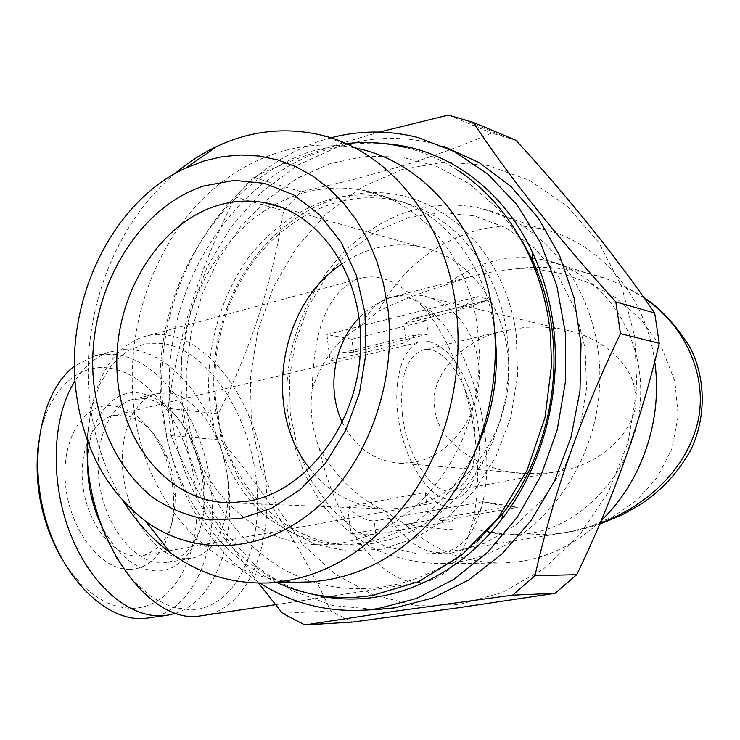<?xml version="1.0" encoding="UTF-8"?>
<svg xmlns="http://www.w3.org/2000/svg" width="740" height="740" viewBox="0 0 740 740"><rect width="100%" height="100%" fill="white"/><g stroke="black" fill="none" stroke-linecap="round" stroke-linejoin="round"><path stroke-width="0.56" stroke-dasharray="3.7 2.78" d="M526.057 327.246L543.262 326.997L561.151 329.069C601.296 335.507 632.737 364.996 634.976 391.229C642.745 422.605 606.245 464.137 559.477 471.214L546.259 473.119L526.103 473.545C479.881 472.906 436.036 439.384 434.824 408.378C428.562 378.797 459.901 340.529 502.821 331.095L526.057 327.246M402.44 415.344C399.276 379.056 405.862 357.337 422.198 350.196C442.807 343.175 469.28 382.21 474.266 424.362C477.948 461.436 471.001 483.562 453.417 490.722C433.908 496.429 407.287 458.291 402.44 415.344M342.37 422.457C355.098 447.654 374.505 461.261 400.59 463.277L415.121 462.112C449.439 455.655 478.318 418.165 479.215 377.178C480.408 336.182 453.537 300.255 419.746 295.297L406.917 294.65L394.133 296.629C380.897 300.181 369.232 307.239 359.113 317.812M342.269 263.69C352.407 256.826 363.174 251.785 374.57 248.575C389.36 244.478 404.225 243.802 419.182 246.54C470.871 255.716 511.682 312.595 508.667 376.882C506.086 441.16 460.03 498.52 407.102 507.529L389.24 509.111C356.985 508.149 330.447 494.579 309.625 468.401M312.141 594.081C235.015 574.934 179.589 498.122 171.162 411.69C153.587 277.389 258.852 132.913 385.05 143.699M477.124 541.44C421.486 591.621 347.735 601.444 290.607 572.927C233.405 544.076 194.916 481 187.303 411.098L186.193 371.748L191.179 332.464L202.103 294.446L218.67 258.88L240.454 226.94L266.863 199.717L297.138 178.275L330.373 163.522L365.486 156.242L401.237 157.019L436.267 166.149L469.114 183.594L498.316 208.958L522.486 241.416M507.011 334.572L508.778 356.495L508.149 378.686L505.124 400.766L499.759 422.346L492.155 443.066L482.452 462.583L470.825 480.556L457.505 496.716L442.724 510.813L426.74 522.653L409.84 532.06L392.302 538.951L374.412 543.243L356.458 544.945C285.585 547.202 226.237 484.913 216.755 408.517L216.08 403.05C212.704 370.574 216.746 338.939 228.207 308.127C254.717 235.107 326.858 185.176 395.715 200.577C450.873 211.455 498.131 265.651 507.011 334.572M516.178 333.86L517.658 375.735L510.785 417.443L495.985 456.571L474.183 490.898L446.729 518.583L415.288 538.295L381.664 549.219L347.652 551.106L314.953 544.196L285.104 529.137L259.351 506.918L238.743 478.762L223.998 446.044L215.636 410.256L214.942 404.604C211.455 371.091 215.627 338.439 227.448 306.637C252.941 238.955 314.87 190.06 380.092 192.705C445.166 195.036 505.207 253.589 516.178 333.86M274.447 205.008C303.252 189.301 333.268 184.51 364.515 190.606C420.533 201.567 468.605 257.15 477.559 328.088L479.335 350.649L478.669 373.496L475.561 396.233L470.067 418.461L462.296 439.8L452.39 459.901L440.531 478.419L426.943 495.06L411.884 509.582L395.613 521.765L378.408 531.449L360.565 538.544L342.389 542.966L324.139 544.705C250.324 547.128 189.449 479.835 182.003 399.064C173.169 322.603 211.288 239.436 273.893 205.313M302.938 582.102C213.453 582.954 141.997 500.268 133.413 403.05C126.669 334.757 148.13 262.228 191.179 211.344C234.376 160.848 298.414 134.8 359.141 148.786L319.365 134.689M123.46 501.405C104.654 470.788 93.342 436.387 89.494 398.222C80.919 314.87 114.108 224.692 174.677 173.752M402.301 169.404L362.332 186.952L326.664 213.407L296.694 247.289L273.504 286.963L257.899 330.66L250.425 376.577L251.35 422.855L260.711 467.625L278.249 509.009L303.446 545.158L335.442 574.296L373.053 594.793L414.705 605.274L458.486 604.71L502.173 592.601L543.336 569.088L579.494 535.057L608.336 492.183L627.936 442.835L636.946 389.943L634.781 336.774L621.674 286.556L598.614 242.248L567.238 206.284L529.609 180.375L488.039 165.51L444.87 161.968L402.301 169.404M515.947 140.304L491.638 133.108C462.963 145.438 432.771 156.492 401.052 166.26L351.759 179.977L301.152 191.753L283.55 210.66C272.755 281.339 250.953 349.049 218.152 413.799L221.02 439.949C266.816 494.079 303.363 551.078 330.669 610.935L352.591 622.072M444.416 146.751L434.361 143.801C401.82 135.67 369.649 136.697 337.865 146.871L297.739 165.076L261.766 192.113L231.269 226.56L207.274 266.816L190.541 311.226L181.596 358.04L180.745 405.52L188.071 451.872L203.408 495.319L226.357 534.067L256.234 566.396L292.05 590.677L332.464 605.449L375.818 609.557M301.152 191.753L253.274 177.313C276.954 166.093 305.352 155.058 338.485 144.226L379.417 132.081M253.274 177.313L235.274 197.062L283.55 210.66M218.152 413.799L168.165 408.36C177.72 337.125 200.096 266.687 235.274 197.062M168.165 408.36L171.023 435.518L221.02 439.949M258.538 583.083C219.133 531.126 189.958 481.934 171.023 435.518M330.734 137.834L320.559 140.813C238.363 168.063 176.777 253.043 164.058 346.329C151.45 439.653 188.21 536.565 259.953 583.101M129.62 569.291C156.778 569.467 176 535.436 173.549 496.207C172.772 481.703 169.673 467.763 164.262 454.388C151.82 425.704 134.81 409.498 113.211 405.761C84.536 402.07 60.958 438.385 65.499 484.247C69.616 530.09 100.908 570.299 129.62 569.291M137.39 556.082L143.135 555.5C164.974 548.322 175.667 527.546 175.214 493.173C174.538 480.593 171.847 468.494 167.157 456.894C156.353 432.021 141.673 418.035 123.127 414.937L112.129 415.899C90.622 421.68 77.256 455.683 83.796 491.61C90.104 527.565 114.802 556.489 137.39 556.082M61.254 557.757C82.445 591.704 106.532 608.548 133.533 608.298C175.824 606.421 202.686 550.69 195.924 490.518C189.681 430.319 151.45 373.867 109.437 368.132C75.739 362.767 43.965 394.744 38.129 446.312M150.155 617.9C194.019 610.223 219.355 548.451 210.65 484.404C202.399 420.311 161.736 361.296 117.022 354.645L104.414 354.229L93.85 356.144L74.453 366.096M176.203 613.118C216.598 599.409 237.411 537.12 227.162 474.877C217.227 412.569 177.637 356.625 134.634 349.983L122.091 349.521L109.881 351.944C96.256 356.393 84.638 366.041 75.027 380.887M145.123 398.555L132.062 399.637C107.541 406.38 92.38 446.026 100.178 488.012C107.698 530.034 136.317 563.602 162.097 562.974L168.211 562.354C191.244 555.305 203.519 533.873 205.036 498.038C205.11 477.67 200.827 458.375 192.178 440.152C179.764 415.603 164.086 401.737 145.123 398.555M101.019 524.623C116.495 554.778 135.263 570.226 157.343 570.975C184.149 571.021 203.778 539.386 203.888 500.545C203.972 478.577 199.347 457.755 190.013 438.099C176.62 411.588 159.637 396.566 139.055 393.032C112.406 389.074 88.708 418.239 87.699 460.613M186.138 558.728C160.58 559.292 132.053 525.317 124.422 482.878C116.522 440.476 131.415 400.534 155.705 393.856L168.646 392.82C195.471 396.048 221.251 432.687 227.051 473.434C233.128 514.152 218.124 552.956 192.197 558.127L186.138 558.728M532.097 258.084C518.777 256.836 505.605 257.918 492.609 261.312C475.903 265.789 460.604 273.569 446.701 284.66L468.383 277.287L482.267 273.791L500.018 270.572L517.954 268.657L539.155 269.545L563.075 273.883L589.096 282.939L615.856 297.943L641.081 319.68L661.764 347.92L674.843 381.017L678.247 415.973L671.716 449.282L656.88 477.975L636.502 500.434L613.451 516.418L590.03 526.63L567.617 532.254L554.676 533.919L522.338 535.103L500.416 533.521L479.03 530.034L493.238 533.392L505.383 534.733L512.764 534.89L529.673 533.41C587.227 524.549 637.39 465.562 640.516 398.499C644.115 331.437 600.223 271.108 544.113 259.925L535.168 258.427M319.319 448.403C335.738 525.955 382.969 585.275 419.932 582.334L425.482 581.788C447.228 576.923 462.5 558.487 471.288 526.482C489.667 460.992 466.357 356.07 422.392 306.406C409.34 291.338 395.752 281.949 381.646 278.259C373.552 276.261 365.745 276.529 358.234 279.045C328.782 291.005 313.464 327.626 312.271 388.916C309.524 409.081 311.873 428.904 319.319 448.403C336.571 477.735 358.262 498.529 384.402 510.794C402.171 538.313 420.413 552.28 439.116 552.697L444.907 552.179C462.25 548.109 474.488 533.022 481.62 506.918C496.984 452.02 477.041 362.267 440.254 320.679C429.339 308.043 418.072 300.283 406.445 297.378L397.278 296.435L388.445 297.998C377.483 301.643 368.52 310.957 361.564 325.933L378.159 311.226C400.451 300.56 423.299 291.708 446.701 284.66M554.676 533.919C568.514 532.523 583.638 528.952 600.038 523.208M644.485 298.377C624.912 285.464 605.181 276.853 585.284 272.561C559.459 267.269 537.018 265.975 517.954 268.657M191.54 609.954C236.55 607.734 264.106 546.111 256.299 479.816C249.029 413.503 208.236 350.788 163.457 343.536L144.874 343.869L127.4 350.917L112.008 364.589L99.632 384.411L91.085 409.488L86.969 438.515L87.653 469.863L93.138 501.674L103.128 532.032L116.975 559.116L133.82 581.399L152.597 597.698L172.198 607.309L191.54 609.954M204.129 615.615C249.112 607.799 274.392 542.309 264.994 474.303C256.04 406.242 214.11 343.036 168.184 335.239C159.304 333.786 150.664 334.415 142.265 337.135C109.511 349.659 91.205 384.097 87.366 440.448M312.271 388.916C322.363 359.187 338.791 338.189 361.564 325.933M408.536 217.69L377.437 230.778L349.53 250.943L325.961 277.084L307.674 307.905L295.362 342.019L289.488 377.927L290.284 414.113L297.767 449.032L311.697 481.157L331.575 509.018L356.68 531.218L385.975 546.546L418.193 554.01L451.807 552.937L485.107 543.086L516.27 524.66L543.493 498.436L565.129 465.7L579.809 428.238L586.589 388.204L585.062 347.939L575.359 309.782L558.173 275.928L534.632 248.178L506.188 227.883L474.543 215.904L441.419 212.547L408.536 217.69M411.967 210.567C334.489 233.156 281.006 321.401 287.361 407.305C291.061 444.379 303.16 477.374 323.657 506.29C338.55 523.929 355.801 538.313 375.411 549.441C396.067 558.376 417.813 563.103 440.642 563.621L457.468 562.002C529.47 551.485 594.091 476.199 599.409 389.157C605.283 302.124 550.912 223.674 481.13 208.467C457.894 203.297 434.833 204 411.967 210.567M384.402 510.794L404.789 523.883C432.567 550.44 465.747 563.473 504.319 562.992L520.498 561.466C550.292 556.73 577.182 543.077 601.176 520.534M404.789 523.883C429.413 528.563 454.166 530.617 479.03 530.034M654.706 361.573C645.909 294.918 598.383 241.407 542.374 229.197C520.026 224.165 497.844 224.655 475.82 230.677C433.446 243.497 400.895 270.341 378.159 311.226M429.413 341.603L419.913 341.991C401.515 347.079 391.691 384.236 399.461 424.797C407.019 465.386 430.292 498.945 449.874 499.528L454.822 499.149L462.519 495.624L469.058 488.715L474.155 478.799L477.633 466.376L479.372 452.011L479.326 436.35L477.504 420.033L473.998 403.753L468.957 388.167L462.574 373.931L455.109 361.657L446.858 351.879L438.173 345.071L429.413 341.603M330.669 610.935L282.486 613.321M448.338 115.061L491.638 133.108M482.85 501.72L427.609 511.562L425.167 492.442L347.634 506.798L350.899 533.929L375.865 534.345L374.227 520.997L450.882 507.344L452.658 521.053L440.975 520.701L517.834 507.326L506.151 506.78L482.85 501.72L517.834 507.326M347.634 506.798C356.532 515.947 365.394 520.673 374.227 520.997M375.865 534.345L452.658 521.053M350.899 533.929L506.151 506.78M425.167 492.442C433.844 501.942 442.418 506.909 450.882 507.344M427.609 511.562L440.975 520.701M353.544 352.157L351.953 339.235L426.721 320.753L428.432 334.018L353.544 352.157L342.38 352.749L336.811 355.237L330.863 360.019L330.077 360.87L406.075 342.546L403.716 324L457.542 310.643L477.892 296.629L489.686 299.589L457.542 310.643M351.953 339.235L326.914 334.572L330.077 360.87M326.914 334.572L477.892 296.629M426.721 320.753L414.955 318.209L489.686 299.589M428.432 334.018L417.749 334.434L415.945 335.081L410.774 338.05L406.075 342.546M414.955 318.209L403.716 324M494.93 333.583C486.633 259.49 436.554 206.062 385.512 197.312C366.356 193.492 347.06 194.407 327.626 200.041C298.331 209.707 270.979 229.317 249.13 256.734C221.473 294.927 206.895 344.452 208.828 393.171C212.399 441.651 232.545 486.078 263.856 514.568C288.6 534.382 315.943 544.474 345.885 544.862L362.794 543.234C387.917 538.48 410.487 527.509 430.514 510.332C449.328 494.005 464.72 473.258 476.69 448.098M345.996 143.634L311.309 151.256C227.652 179.487 168.683 267.011 160.987 359.927C153.504 452.806 197.913 546.092 277.241 582.722M406.852 147.787C424.686 152.403 441.567 159.858 457.496 170.144M502.821 331.095L422.198 350.196M561.151 329.069L419.746 295.297M282.476 207.746L419.182 246.54M216.755 408.517L215.636 410.256M324.139 544.705L356.458 544.945M167.157 456.894L164.262 454.388M175.214 493.173L173.549 496.207M92.121 356.671L109.881 351.944M132.062 399.637L155.705 393.856M567.746 532.226L444.907 552.179M468.383 277.287L388.445 297.998M529.683 535.205L512.764 534.89M643.994 297.683C632.071 289.322 612.341 280.802 607.29 279.193L544.113 259.925M440.254 320.679L422.392 306.406M481.62 506.918L471.288 526.482M275.493 604.71L425.482 581.788M504.319 562.992L440.642 563.621M112.129 415.899L419.913 341.991M143.135 555.5L454.822 499.149M599.622 524.179C587.199 528.221 576.534 530.913 567.617 532.254L567.617 532.254M542.374 229.197L481.13 208.467M142.265 337.135L358.234 279.045M168.211 562.354L192.197 558.127M192.178 440.152L190.013 438.099M205.036 498.038L203.888 500.545M166.907 615.301L168.341 615.079M434.361 143.801L417.887 137.474M502.497 135.892L459.475 117.882M364.515 190.606L395.715 200.577M228.207 308.127L227.448 306.637M230.316 502.802L389.24 509.111M526.103 473.545L400.59 463.277M559.477 471.214L453.417 490.722M342.38 352.749L417.749 334.434M484.487 300.93L413.114 318.709"/><path stroke-width="1.11" d="M216.598 205.803C232.471 200.864 248.446 199.809 264.532 202.649C320.124 212.093 364.182 276.594 360.454 350.51C357.198 424.418 306.619 490.555 249.537 500.943L230.316 502.802C168.341 502.627 119.408 441.392 116.948 369.51C113.923 297.683 156.834 224.59 216.598 205.803M204.027 185.897L234.284 180.403L264.67 183.335L293.623 194.861L319.55 214.683L340.927 241.971L356.412 275.41L364.977 313.187L366.022 353.174L359.455 393.032L345.654 430.421L325.507 463.212L300.274 489.602L271.497 508.297L240.842 518.509L209.957 519.989C189.764 516.788 170.996 509.49 153.652 498.113C120.685 472.351 99.178 429.977 93.675 382.552C85.091 298.627 133.44 208.763 204.027 185.897M385.05 143.699C444.435 147.537 502.22 187.59 532.245 251.961C542.365 273.504 549.2 296.703 552.771 321.576C562.835 390.535 542.966 466.45 501.766 519.313C452.473 583.971 376.133 611.083 312.141 594.081M522.486 241.416L532.069 259.463C541.662 279.933 548.155 301.957 551.531 325.554C561.059 390.97 542.254 462.898 503.145 513.135L477.124 541.44M359.141 148.786C425.287 163.337 482.166 230.057 493.136 315.555C501.665 379.13 484.885 448.366 449.171 499.047C410.219 550.726 363.747 578.356 309.755 581.936L302.938 582.102M174.677 173.752C187.84 162.606 201.937 153.476 216.977 146.391C250.139 130.897 284.271 126.993 319.365 134.689C386.743 149.341 444.805 218.143 455.886 306.758C464.517 372.636 447.228 444.5 410.635 497.067C370.721 550.643 323.269 579.272 268.259 582.944C232.156 584.119 199.606 574.111 170.626 552.937C152.052 539.183 136.327 522.005 123.46 501.405M387.732 307.368C397.463 383.496 366.3 466.875 313.51 510.6C260.647 554.445 193.344 556.147 145.53 521.182C105.2 489.825 81.881 445.156 75.554 387.187C65.999 298.322 112.785 201.243 185.796 167.999L203.704 161.052L222.139 156.667L240.842 154.984L259.564 156.066L278.027 159.979L295.954 166.713L313.057 176.25L329.05 188.478L343.665 203.269L356.643 220.437L367.725 239.742L376.716 260.896L383.431 283.559L387.732 307.368M352.591 622.072L458.014 607.808L555.037 593.332L512.654 595.136L396.131 611.055L304.88 624.939L352.591 622.072M375.818 609.557L394.753 607.855L432.428 598.124L468.688 580.003L502.053 553.871L531.061 520.534L554.408 481.194L570.975 437.377L579.984 390.914L581.02 343.776L574.074 297.97L559.533 255.429L538.156 217.838L510.988 186.572L479.289 162.671L444.416 146.751M304.88 624.939L282.486 613.321L258.538 583.083M259.953 583.101C291.329 603.146 326.007 612.165 363.997 610.149L377.585 608.706L416.361 598.549L453.639 579.522L487.836 552.059L517.389 517.038L540.894 475.774L557.192 429.959L565.462 381.581L565.323 332.806L556.832 285.788L540.477 242.572L517.13 204.924L487.984 174.261L454.406 151.589L417.887 137.474C388.676 130.138 359.631 130.258 330.734 137.834M38.129 446.312C34.179 485.865 41.893 523.014 61.254 557.757M74.453 366.096C42.05 390.406 28.018 456.136 45.066 517.103C61.873 578.171 105.737 621.017 143.717 618.603L166.907 615.301M75.027 380.887C52.522 415.926 49.589 479.011 69.431 531.403C89.189 583.869 128.149 617.65 161.94 615.773L168.341 615.079L176.203 613.118M87.699 460.613C87.172 482.98 91.612 504.319 101.019 524.623M600.038 523.208C636.659 510.221 680.476 478.502 695.73 429.653C711.168 380.758 685.999 325.702 644.485 298.377M535.168 258.427L532.097 258.084M87.366 440.448C82.704 529.368 144.947 622.988 197.959 616.272L275.493 604.71M601.176 520.534C641.654 482.286 663.207 419.312 654.706 361.573M512.654 595.136L535.011 575.665L576.719 574.693C612.72 500.397 640.23 423.271 659.248 343.323L620.49 333.647C581.399 414.474 552.909 495.143 535.011 575.665M620.49 333.647L615.828 301.92L654.687 312.974C615.403 255.837 569.162 198.274 515.947 140.304L473.276 122.396C507.501 174.779 555.019 234.626 615.828 301.92M473.276 122.396L448.338 115.061L379.417 132.081M555.037 593.332L576.719 574.693M659.248 343.323L654.687 312.974M273.893 205.313L274.447 205.008M309.625 468.401C262.395 410.413 279.054 304.565 342.269 263.69M359.113 317.812C333.592 344.128 326.349 389.656 342.37 422.457M476.69 448.098C493.229 411.662 499.306 373.487 494.93 333.583M406.852 147.787C386.687 142.681 366.402 141.294 345.996 143.634M277.241 582.722C301.818 593.795 327.94 598.66 355.607 597.3L371.693 595.635L418.442 581.751L461.621 555.166L498.557 517.371L526.973 470.529L545.047 417.425L551.504 365.282L550.523 335.331C544.029 265.697 508.639 203.546 457.496 170.144M264.532 202.649L282.476 207.746M532.069 259.463L532.245 251.961M268.259 582.944L309.755 581.936M145.53 521.182L170.626 552.937M381.285 609.279L363.997 610.149M643.994 297.683C659.516 307.202 674.723 323.546 689.634 346.718C705.442 376.281 707.126 417.231 690.17 451.169C675.694 475.931 660.783 490.324 642.061 503.468L622.553 514.688L599.622 524.179M185.796 167.999L216.977 146.391M503.145 513.135L501.766 519.313"/></g></svg>

